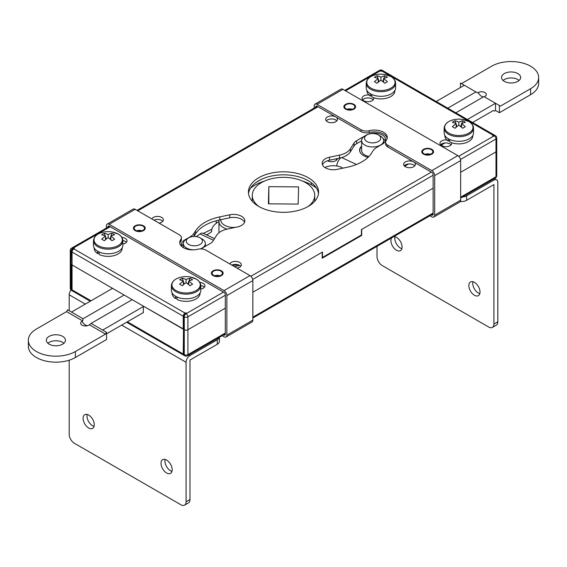 <?xml version="1.0" encoding="UTF-8"?>
<svg xmlns="http://www.w3.org/2000/svg" width="567" height="567" viewBox="0 0 567 567"><rect width="100%" height="100%" fill="white"/><g stroke="black" fill="none" stroke-linecap="round" stroke-linejoin="round"><path stroke-width="0.85" d="M335.678 158.909A5.876 3.395 180 0 1 335.714 158.93A5.876 3.395 180 0 1 336.826 159.83M143.224 312.651L143.486 306.201L183.488 329.002L183.233 354.042A2.573 1.481 120 0 0 183.765 355.218A2.573 1.481 120 0 0 183.899 355.282M361.689 229.415L433.124 188.173L361.427 229.564L361.427 234.965L322.467 257.461L322.467 252.06L252.847 292.253L322.205 252.209L322.205 258.212L361.689 235.411L361.689 229.415M460.659 197.174L495.99 176.776L495.99 151.878L460.659 172.276L495.99 151.878A2.573 1.481 0 0 0 496.742 150.829A2.573 1.481 180 0 1 495.99 151.878L495.99 138.979L460.517 159.462M211.845 229.266L203.333 233.391M234.369 266.589L237.46 265.937A11.205 6.471 0 0 0 239.515 265.363M215.545 276.009L215.899 275.442M327.485 160.773A5.876 3.395 0 0 0 333.687 161.489A5.876 3.395 0 0 0 337.422 158.54M441.176 145.131L443.401 146.414M256.284 182.29L261.366 179.356M110.239 226.715L72.831 248.311L73.611 248.764A2.573 1.481 120 0 0 71.789 251.911L71.01 251.465L71.01 264.357A2.573 1.481 180 0 1 70.258 263.308A2.573 1.481 0 0 0 71.01 264.357L71.789 264.81L71.789 289.709A2.573 1.481 120 0 0 72.321 290.885A2.573 1.481 120 0 0 72.463 290.949M73.611 248.764L74.39 248.311L73.866 248.913L185.048 313.097A2.573 1.481 120 0 0 183.233 316.251L72.052 252.06L72.052 264.959L111.791 287.908L111.791 288.809M183.233 316.251L183.233 329.151L72.052 264.959L72.052 289.857L91.011 300.801M183.488 329.299L183.488 354.198L184.268 354.644L184.268 329.746A2.573 1.481 0 0 0 187.904 329.746L225.312 308.15L187.904 329.746A2.573 1.481 180 0 1 184.268 329.746L184.268 316.847L183.488 316.4L183.488 329.299L184.268 329.746L183.488 329.299M225.312 295.251L187.904 316.847L187.904 354.644A2.573 1.481 180 0 1 184.268 354.644A2.573 1.481 120 0 0 184.799 355.821L184.02 355.374A2.573 1.481 -60 0 1 183.488 354.198M71.789 251.911L72.052 264.661L71.01 264.357L71.01 289.255L71.789 289.709M206.487 234.858L208.479 233.895M90.259 301.24L72.583 291.034A2.573 1.481 -60 0 1 72.052 289.857M216.204 220.761L216.204 223.334M361.172 235.114L361.689 235.411M259.126 206.643A31.228 18.031 180 0 1 252.272 195.374A31.228 18.031 180 0 1 273.032 178.385A31.228 18.031 180 0 1 307.711 183.984A31.228 18.031 180 0 1 314.728 195.374A31.228 18.031 180 0 1 307.874 206.643M302.608 181.114A40.413 23.332 180 0 1 314.827 186.933A40.413 23.332 180 0 1 316.514 188.216M250.486 188.216A40.413 23.332 180 0 1 264.392 181.114M298.164 204.085L298.596 186.904L268.836 186.656L268.404 203.837L298.164 204.085M231.917 265.094A22.042 12.729 0 0 0 238.31 264.846M268.836 203.837L268.836 186.656M214.532 238.622L203.114 233.285A7.35 3.778 -64.9 0 0 200.002 233.944L196.274 236.602M206.877 235.043L211.633 231.648A22.042 12.729 180 0 1 211.611 231.109A22.042 12.729 180 0 1 218.961 221.626M311.304 184.225L311.304 184.736A22.042 12.729 180 0 1 311.304 184.225A22.042 12.729 180 0 1 311.439 182.815M361.618 146.18A13.041 7.527 0 0 0 359.598 150.205A13.041 7.527 0 0 0 364.432 156.053A13.041 7.527 0 0 0 368.132 157.272M336.706 165.961A7.35 3.778 -64.9 0 1 340.767 157.81M220.811 219.677A12.857 7.421 0 0 0 225.737 225.857A12.857 7.421 0 0 0 235.475 227.36M227.14 229.118A14.692 8.484 180 0 1 224.603 228.196A14.692 8.484 180 0 1 218.961 221.513A14.692 8.484 180 0 1 219.195 220.017M218.961 221.513L218.961 231.109A14.692 8.484 0 0 0 219.188 232.583M342.893 168.158A12.857 7.421 0 0 0 342.433 167.882A12.857 7.421 0 0 0 324.919 167.52M504.346 81.364A9.554 5.514 180 0 1 501.547 77.466A9.554 5.514 180 0 1 507.444 72.37A9.554 5.514 180 0 1 517.848 73.568A9.554 5.514 180 0 1 520.648 77.466A9.554 5.514 180 0 1 514.751 82.562A9.554 5.514 180 0 1 504.346 81.364M519.11 80.464A9.554 5.514 0 0 0 517.848 79.564A9.554 5.514 0 0 0 503.085 80.464M472.587 122.5L493.361 110.501L494.396 111.104L495.508 110.459L499.407 112.713L530.577 94.71A27.549 15.904 0 0 0 538.65 83.462L538.65 77.466A27.549 15.904 180 0 1 530.577 88.714L500.448 106.114L483.949 96.588L455.825 112.826M404.625 166.23L408.531 163.976M425.222 154.337L425.647 154.096M440.991 145.237L444.904 142.983M461.481 83.618L491.617 66.219A27.549 15.904 180 0 1 521.64 62.767A27.549 15.904 180 0 1 538.65 77.466M484.331 96.808L484.941 96.454A4.763 2.75 0 0 0 485.387 96.156A4.763 2.75 0 0 0 484.7 92.435A4.763 2.75 0 0 0 478.208 92.563L477.598 92.917L464.338 85.263L436.214 101.5M460.447 87.516L460.447 83.016L464.338 85.263M467.392 119.495L495.508 103.265L495.508 110.459M475.904 91.939L447.781 108.177M499.407 112.713L499.407 105.512M62.654 336.373A9.554 5.514 180 0 1 65.453 340.271A9.554 5.514 180 0 1 59.556 345.367A9.554 5.514 180 0 1 49.152 344.169A9.554 5.514 180 0 1 46.352 340.271A9.554 5.514 180 0 1 52.249 335.175A9.554 5.514 180 0 1 62.654 336.373M63.915 343.269A9.554 5.514 0 0 0 62.654 342.369A9.554 5.514 0 0 0 47.89 343.269M83.051 318.753L82.669 320.929L82.059 321.283A4.763 2.75 0 0 0 81.613 324.877A4.763 2.75 0 0 0 88.792 325.167L89.402 324.82L105.519 334.119L75.383 351.519A27.549 15.904 180 0 1 45.36 354.97A27.549 15.904 180 0 1 28.35 340.271A27.549 15.904 180 0 1 36.423 329.023L66.552 311.623L67.593 309.823L83.051 318.753L124.138 295.031M66.552 311.623L82.669 320.929M106.553 333.821L143.486 312.502M28.35 340.271L28.35 346.267A27.549 15.904 0 0 0 45.36 360.966A27.549 15.904 0 0 0 75.383 357.515L106.553 339.52L106.553 332.319L102.662 330.072L143.486 306.499M89.402 324.82L91.096 323.396L102.662 330.072M106.553 332.319L105.519 334.119M112.571 288.355L71.492 312.077M91.096 323.396L132.182 299.674M380.436 136.108L378.359 134.903A8.08 4.664 -0 0 0 366.927 134.903A8.08 4.664 -0 0 0 366.927 141.502A8.08 4.664 -0 0 0 378.359 141.502A8.08 4.664 -0 0 0 378.359 134.903L380.436 136.108A11.021 6.365 180 0 1 383.661 140.609A11.021 6.365 180 0 1 376.857 146.484A11.021 6.365 180 0 1 364.85 145.102A11.021 6.365 180 0 1 361.618 140.609A11.021 6.365 180 0 1 364.85 136.108L366.927 134.903M360.534 152.998A12.857 7.421 180 0 1 359.783 150.503A12.857 7.421 180 0 1 361.618 146.683M368.904 156.492A11.021 6.365 180 0 1 364.85 155.004A11.021 6.365 180 0 1 361.618 150.503L361.618 140.609M201.654 239.125A8.08 4.664 0 0 0 200.073 237.835A8.08 4.664 0 0 0 188.641 237.835A8.08 4.664 0 0 0 187.067 243.151A8.08 4.664 0 0 0 197.84 245.348A8.08 4.664 0 0 0 201.654 239.125M193.347 249.87A11.021 6.365 180 0 1 184.41 246.276A11.021 6.365 180 0 1 183.339 243.534A11.021 6.365 180 0 1 186.564 239.04L188.641 237.835M200.073 237.835L202.15 239.04A11.021 6.365 180 0 1 204.304 240.798A11.021 6.365 180 0 1 205.382 243.534A11.021 6.365 180 0 1 200.257 248.913M213.362 275.456A5.507 3.182 0 0 0 219.365 276.143A5.507 3.182 0 0 0 222.767 273.209A5.507 3.182 0 0 0 221.158 270.955A5.507 3.182 0 0 0 215.148 270.268A5.507 3.182 0 0 0 211.746 273.209A5.507 3.182 0 0 0 213.362 275.456M135.435 230.464A5.507 3.182 0 0 0 141.438 231.152A5.507 3.182 0 0 0 144.84 228.218A5.507 3.182 0 0 0 143.224 225.964A5.507 3.182 0 0 0 137.221 225.276A5.507 3.182 0 0 0 133.819 228.218A5.507 3.182 0 0 0 135.435 230.464M345.842 108.984A5.507 3.182 0 0 0 351.852 109.672A5.507 3.182 0 0 0 355.254 106.738A5.507 3.182 0 0 0 353.638 104.484A5.507 3.182 0 0 0 347.635 103.796A5.507 3.182 0 0 0 344.233 106.738A5.507 3.182 0 0 0 345.842 108.984M423.776 153.976A5.507 3.182 0 0 0 429.779 154.671A5.507 3.182 0 0 0 433.181 151.729A5.507 3.182 0 0 0 431.565 149.475A5.507 3.182 0 0 0 425.562 148.788A5.507 3.182 0 0 0 422.16 151.729A5.507 3.182 0 0 0 423.776 153.976M325.451 167.853A11.205 6.471 0 0 0 337.209 169.356L347.181 167.258A40.597 23.438 0 0 0 371.442 153.253L372.845 151.028A18.187 10.497 180 0 1 377.076 147.193L382.342 144.153A11.205 6.471 0 0 0 385.624 139.581A11.205 6.471 0 0 0 378.706 133.606A11.205 6.471 0 0 0 366.495 135.003L356.622 140.701A11.205 6.471 0 0 0 354.021 143.068L350.385 148.823A18.187 10.497 180 0 1 339.52 155.103L329.54 157.194A11.205 6.471 0 0 0 322.169 163.275A11.205 6.471 0 0 0 325.451 167.853M220.896 271.111A5.146 2.97 0 0 0 215.29 270.466A5.146 2.97 0 0 0 212.115 273.209A5.146 2.97 0 0 0 213.624 275.307A5.146 2.97 0 0 0 219.231 275.952A5.146 2.97 0 0 0 222.406 273.209A5.146 2.97 0 0 0 220.896 271.111M214.624 275.76A5.146 2.97 180 0 1 219.897 275.76M142.969 226.113A5.146 2.97 0 0 0 137.363 225.475A5.146 2.97 0 0 0 134.188 228.218A5.146 2.97 0 0 0 135.69 230.315A5.146 2.97 0 0 0 141.296 230.96A5.146 2.97 0 0 0 144.472 228.218A5.146 2.97 0 0 0 142.969 226.113M136.697 230.762A5.146 2.97 180 0 1 141.963 230.762M353.376 104.633A5.146 2.97 0 0 0 347.769 103.995A5.146 2.97 0 0 0 344.594 106.738A5.146 2.97 0 0 0 346.104 108.836A5.146 2.97 0 0 0 351.71 109.481A5.146 2.97 0 0 0 354.885 106.738A5.146 2.97 0 0 0 353.376 104.633M347.103 109.282A5.146 2.97 180 0 1 352.376 109.282M431.31 149.631A5.146 2.97 0 0 0 425.704 148.986A5.146 2.97 0 0 0 422.528 151.729A5.146 2.97 0 0 0 424.031 153.827A5.146 2.97 0 0 0 429.637 154.472A5.146 2.97 0 0 0 432.812 151.729A5.146 2.97 0 0 0 431.31 149.631M425.037 154.281A5.146 2.97 180 0 1 430.303 154.281M236.963 268.085A5.876 3.395 0 0 0 241.322 264.81A5.876 3.395 0 0 0 239.6 262.408A5.876 3.395 0 0 0 229.763 263.931M231.839 265.129A5.876 3.395 180 0 1 239.6 265.406A5.876 3.395 180 0 1 240.713 266.306M159.036 223.093A5.876 3.395 0 0 0 163.388 219.819A5.876 3.395 0 0 0 161.666 217.416A5.876 3.395 0 0 0 151.836 218.94M153.912 220.138A5.876 3.395 180 0 1 161.666 220.414A5.876 3.395 180 0 1 162.786 221.314M122.855 244.058A5.876 3.395 0 0 0 127.022 240.812A5.876 3.395 0 0 0 125.3 238.416A5.876 3.395 0 0 0 121.912 237.445M122.848 240.564A5.876 3.395 180 0 1 125.3 241.414A5.876 3.395 180 0 1 126.42 242.315M200.782 289.05A5.876 3.395 0 0 0 204.956 285.803A5.876 3.395 0 0 0 203.234 283.408A5.876 3.395 0 0 0 199.846 282.444M200.782 285.555A5.876 3.395 180 0 1 203.234 286.406A5.876 3.395 180 0 1 204.347 287.306M335.714 116.937A5.876 3.395 0 0 0 329.307 116.2A5.876 3.395 0 0 0 325.678 119.332A5.876 3.395 0 0 0 327.4 121.735A5.876 3.395 0 0 0 333.807 122.465A5.876 3.395 0 0 0 337.436 119.332A5.876 3.395 0 0 0 335.714 116.937M326.287 120.835A5.876 3.395 180 0 1 335.714 119.935A5.876 3.395 180 0 1 336.826 120.835M413.641 161.928A5.876 3.395 0 0 0 407.241 161.191A5.876 3.395 0 0 0 403.612 164.324A5.876 3.395 0 0 0 405.334 166.726A5.876 3.395 0 0 0 411.734 167.463A5.876 3.395 0 0 0 415.363 164.324A5.876 3.395 0 0 0 413.641 161.928M404.214 165.826A5.876 3.395 180 0 1 413.641 164.926A5.876 3.395 180 0 1 414.761 165.826M449.78 140.8A5.876 3.395 0 0 0 449.248 140.559M446.881 139.985A5.876 3.395 0 0 0 439.978 143.331A5.876 3.395 0 0 0 441.7 145.726A5.876 3.395 0 0 0 448.1 146.463A5.876 3.395 0 0 0 451.729 143.331A5.876 3.395 0 0 0 451.644 142.735M440.58 144.826A5.876 3.395 180 0 1 450.014 143.926A5.876 3.395 180 0 1 451.126 144.826M371.846 95.809A5.876 3.395 0 0 0 371.321 95.568M368.954 94.994A5.876 3.395 0 0 0 362.044 98.339A5.876 3.395 0 0 0 363.766 100.735A5.876 3.395 0 0 0 370.173 101.472A5.876 3.395 0 0 0 373.802 98.339A5.876 3.395 0 0 0 373.71 97.744M362.653 99.835A5.876 3.395 180 0 1 372.08 98.934A5.876 3.395 180 0 1 373.199 99.835M308.306 177.747A35.083 20.256 0 0 0 270.076 173.36A35.083 20.256 0 0 0 248.417 192.071A35.083 20.256 0 0 0 258.694 206.395A35.083 20.256 0 0 0 296.924 210.782A35.083 20.256 0 0 0 318.583 192.071A35.083 20.256 0 0 0 308.306 177.747M248.516 193.574A35.083 20.256 180 0 1 271.281 176.082A35.083 20.256 180 0 1 308.306 180.745A35.083 20.256 180 0 1 318.484 193.574M458.696 156.308L494.169 135.832L493.389 135.378L492.61 135.832L493.134 135.23L381.952 71.038L380.911 71.343L381.69 70.889L380.911 70.443L345.587 90.84M185.048 313.097L186.089 312.8L185.31 313.253L186.089 313.7L223.497 292.104M200.902 248.906L210.378 243.434A11.205 6.471 0 0 0 212.979 241.074L216.615 235.319A18.187 10.497 180 0 1 227.48 229.04L237.46 226.942A11.205 6.471 0 0 0 244.831 220.868A11.205 6.471 0 0 0 229.791 214.787L219.819 216.885A40.597 23.438 0 0 0 195.558 230.889L194.155 233.115A18.187 10.497 180 0 1 189.924 236.949L184.658 239.99A11.205 6.471 0 0 0 181.376 244.561A11.205 6.471 0 0 0 181.986 246.673M493.389 135.378A2.573 1.481 -60 0 1 494.679 135.251L495.459 135.704A2.573 1.481 -60 0 0 494.169 135.832A2.573 1.481 60 0 1 495.99 138.979A2.573 1.481 0 0 0 496.742 137.93L496.742 175.727A2.573 1.481 0 0 1 495.99 176.776A2.573 1.481 60 0 1 495.459 177.953A2.573 2.573 0 0 0 496.742 175.727M183.488 316.4A2.573 1.481 -60 0 1 185.31 313.253M383.101 70.854A2.573 1.481 120 0 0 382.98 70.762A2.573 1.481 120 0 0 381.69 70.889M382.987 138.412A11.205 6.471 180 0 1 385.319 141.077M322.474 164.777A11.205 6.471 180 0 1 329.54 160.199L339.52 158.101A18.187 10.497 0 0 0 350.385 151.828L354.021 146.066A11.205 6.471 180 0 1 356.622 143.706L361.618 140.822M193.907 236.482A18.187 10.497 0 0 0 194.155 236.113L195.558 233.887A40.597 23.438 180 0 1 219.819 219.883L229.791 217.785A11.205 6.471 180 0 1 244.526 222.363M181.681 246.064A11.205 6.471 180 0 1 183.339 243.909M72.052 252.06A2.573 1.481 -60 0 1 73.866 248.913M494.537 135.187A2.573 1.481 120 0 0 494.417 135.102A2.573 1.481 120 0 0 493.134 135.23M381.952 71.038A2.573 1.481 -60 0 1 383.235 70.91L494.417 135.102M353.9 109.133A5.876 3.395 0 0 0 355.615 106.738A5.876 3.395 0 0 0 351.987 103.598A5.876 3.395 0 0 0 345.587 104.335A5.876 3.395 0 0 0 343.864 106.738A5.876 3.395 0 0 0 347.493 109.87A5.876 3.395 0 0 0 353.9 109.133M431.827 154.125A5.876 3.395 0 0 0 433.549 151.729A5.876 3.395 0 0 0 429.921 148.589A5.876 3.395 0 0 0 423.514 149.327A5.876 3.395 0 0 0 421.791 151.729A5.876 3.395 0 0 0 425.42 154.862A5.876 3.395 0 0 0 431.827 154.125M315.713 107.213L315.713 106.887A1.836 1.063 60 0 1 316.088 106.043A1.836 1.063 60 0 1 317.01 106.135L361.108 131.594L361.108 129.793L317.01 104.335A4.04 2.332 -120 0 0 314.99 104.137A4.04 2.332 -120 0 0 314.153 105.986L314.153 108.113M429.984 215.751L431.827 216.821A4.04 2.332 -120 0 0 433.847 217.019A4.04 2.332 -120 0 0 434.683 215.169L434.683 175.572A4.04 2.332 -120 0 0 431.827 170.624L387.729 145.166L387.729 146.966L431.827 172.425A1.836 1.063 60 0 1 433.124 174.671L433.124 214.269A1.836 1.063 60 0 1 432.749 215.106A1.836 1.063 60 0 1 431.827 215.021L431.544 214.85M434.683 215.169L460.659 200.172L460.659 160.574L434.683 175.572M431.827 170.624L457.803 155.627L342.985 89.338L317.01 104.335M361.108 129.793A7.35 4.245 0 0 0 369.252 130.679L369.252 132.48A7.35 4.245 180 0 1 361.108 131.594M387.729 146.966A7.35 4.245 180 0 1 385.574 143.961L385.574 142.161A7.35 4.245 0 0 1 386.191 140.46A12.857 7.421 0 0 0 387.275 137.483A12.857 7.421 0 0 0 369.252 130.679M385.574 142.161A7.35 4.245 0 0 0 387.729 145.166M387.183 138.383A12.857 7.421 0 0 0 369.252 132.48M314.99 104.137L340.965 89.139A4.04 2.332 60 0 1 342.985 89.338M457.803 155.627A4.04 2.332 60 0 1 460.659 160.574M460.659 200.172A4.04 2.332 60 0 1 459.823 202.022L433.847 217.019M213.1 270.806A5.876 3.395 0 0 0 211.385 273.209A5.876 3.395 0 0 0 215.013 276.342A5.876 3.395 0 0 0 221.413 275.605A5.876 3.395 0 0 0 223.136 273.209A5.876 3.395 0 0 0 219.507 270.069A5.876 3.395 0 0 0 213.1 270.806M135.173 225.815A5.876 3.395 0 0 0 133.451 228.218A5.876 3.395 0 0 0 137.079 231.35A5.876 3.395 0 0 0 143.486 230.613A5.876 3.395 0 0 0 145.209 228.218A5.876 3.395 0 0 0 141.58 225.078A5.876 3.395 0 0 0 135.173 225.815M180.809 239.48A7.35 4.245 0 0 0 181.426 237.779L181.426 239.579A7.35 4.245 180 0 1 180.809 241.28L180.809 239.48A12.857 7.421 0 0 0 179.725 242.463A12.857 7.421 0 0 0 197.748 249.26A7.35 4.245 0 0 1 205.892 250.146L249.99 275.605A4.04 2.332 60 0 1 252.847 280.559L252.847 320.149A4.04 2.332 60 0 1 252.01 321.999L226.035 336.996A4.04 2.332 -120 0 0 226.871 335.147L252.847 320.149M106.341 228.097L106.341 225.964A4.04 2.332 -120 0 1 107.177 224.114A4.04 2.332 -120 0 1 109.197 224.312L224.015 290.602L249.99 275.605M181.426 237.779A7.35 4.245 0 0 0 179.271 234.781L135.173 209.315L109.197 224.312M252.847 280.559L226.871 295.556L226.871 335.147M226.035 336.996A4.04 2.332 -120 0 1 224.015 336.798L222.172 335.735M223.724 334.835L225.312 334.247L225.312 294.656A1.836 1.063 60 0 0 224.015 292.402L109.197 226.113L107.9 227.197M180.809 241.28A12.857 7.421 0 0 0 179.817 243.363M107.177 224.114L133.153 209.117A4.04 2.332 60 0 1 135.173 209.315M226.871 295.556A4.04 2.332 -120 0 0 224.015 290.602M107.9 226.864A1.836 1.063 60 0 1 108.276 226.027A1.836 1.063 60 0 1 109.197 226.113M225.312 334.247A1.836 1.063 60 0 1 224.929 335.09A1.836 1.063 60 0 1 224.015 334.998M401.883 248.637A7.895 4.557 60 0 1 400.394 248.013A7.895 4.557 60 0 1 395.015 236.737M393.859 236.609A7.895 4.557 60 0 1 396.496 237.367A7.895 4.557 60 0 1 401.656 244.327A7.895 4.557 60 0 1 400.451 250.657A7.895 4.557 60 0 1 396.496 250.267A7.895 4.557 60 0 1 391.577 237.927M479.81 293.635A7.895 4.557 60 0 1 478.328 293.004A7.895 4.557 60 0 1 472.942 281.735M474.43 282.359A7.895 4.557 60 0 1 479.59 289.319A7.895 4.557 60 0 1 478.378 295.648A7.895 4.557 60 0 1 474.43 295.258A7.895 4.557 60 0 1 469.27 288.298A7.895 4.557 60 0 1 470.482 281.969A7.895 4.557 60 0 1 474.43 282.359M377.02 246.333L377.02 256.56A7.35 4.245 -120 0 0 382.215 265.562L488.719 327.053A7.35 4.245 -120 0 0 492.39 327.414A7.35 4.245 -120 0 0 493.914 324.055L493.914 184.573L466.634 200.321A7.35 4.245 180 0 1 460.333 201.512M494.459 178.527L496.664 179.803A5.507 3.182 120 0 1 497.805 182.326L497.805 321.801A7.35 4.245 60 0 1 496.288 325.167L492.39 327.414M460.872 197.054A7.35 4.245 0 0 0 466.634 195.821L493.914 180.072L492.843 179.456M496.664 179.803A5.507 3.182 120 0 0 493.914 180.072M166.606 460.078A7.895 4.557 -120 0 0 162.658 459.688A7.895 4.557 -120 0 0 161.446 466.017A7.895 4.557 -120 0 0 166.606 472.977A7.895 4.557 -120 0 0 170.554 473.367A7.895 4.557 -120 0 0 171.766 467.038A7.895 4.557 -120 0 0 166.606 460.078M165.117 459.454A7.895 4.557 -120 0 0 170.504 470.723A7.895 4.557 -120 0 0 171.985 471.354M88.672 415.087A7.895 4.557 -120 0 0 84.724 414.697A7.895 4.557 -120 0 0 83.512 421.026A7.895 4.557 -120 0 0 88.672 427.986A7.895 4.557 -120 0 0 92.627 428.376A7.895 4.557 -120 0 0 93.831 422.046A7.895 4.557 -120 0 0 88.672 415.087M87.19 414.463A7.895 4.557 -120 0 0 92.57 425.732A7.895 4.557 -120 0 0 94.058 426.363M219.415 337.322L219.415 341.299A7.35 4.245 180 0 1 217.26 344.297L217.26 339.796L189.98 355.544A5.507 3.182 120 0 0 186.089 362.292L186.089 501.774L189.98 499.52L189.98 360.045L217.26 344.297M189.98 499.52A7.35 4.245 60 0 1 188.464 502.886L184.566 505.133A7.35 4.245 -120 0 1 180.894 504.772L74.39 443.281A7.35 4.245 -120 0 1 69.195 434.287L69.195 360.201M184.566 505.133A7.35 4.245 -120 0 0 186.089 501.774M85.298 304.103L69.195 294.805L69.195 310.751M217.26 339.796A7.35 4.245 0 0 0 219.344 337.365M69.195 294.805A5.507 3.182 -60 0 1 70.981 289.992M468.852 133.11A14.154 8.172 0 0 0 468.852 121.551A14.154 8.172 0 0 0 462.778 119.474A23.878 23.878 0 0 0 454.904 119.474A14.154 8.172 0 0 0 448.83 121.551A14.154 8.172 0 0 0 448.83 133.11A14.154 8.172 0 0 0 468.852 133.11M473.537 128.199A14.692 8.484 0 0 1 464.465 136.037A14.692 8.484 0 0 1 448.454 134.195A14.692 8.484 0 0 1 444.145 128.199L444.145 132.834A14.692 8.484 0 0 0 448.454 138.83A14.692 8.484 0 0 0 464.465 140.666A14.692 8.484 0 0 0 473.537 132.834L473.537 128.199C473.445 125.541 471.921 123.337 468.959 121.593L462.778 119.474M458.845 125.201L458.845 122.111A23.807 13.743 120 0 1 462.658 120.778A23.608 18.279 89.9 0 1 465.337 122.323A23.807 13.743 -60 0 0 461.517 123.656A23.807 13.743 -120 0 1 465.337 126.732A23.608 6.117 139.1 0 0 464.019 127.462A23.608 6.117 139.1 0 0 462.658 128.277A23.807 13.743 60 0 0 458.845 125.201A23.807 13.743 -60 0 0 455.025 128.277A23.608 6.117 -139.1 0 0 452.353 126.732A23.807 13.743 120 0 1 456.166 123.656A23.807 13.743 60 0 0 452.353 122.323A23.608 18.279 -89.9 0 1 453.664 121.48A23.608 18.279 -89.9 0 1 455.025 120.778L455.988 123.571M458.845 122.111A23.807 13.743 -120 0 0 455.025 120.778M461.517 123.656L461.517 127.242M456.166 124.081L457.016 126.54M456.166 123.656L456.166 127.242M462.658 120.778L461.694 123.571M461.517 124.081L460.666 126.54M449.78 139.51L449.78 141.956A13.962 8.058 0 0 0 464.685 143.146A13.962 8.058 0 0 0 472.8 135.832L472.8 135.478M444.882 135.478L444.882 135.832A13.962 8.058 0 0 0 448.228 141.063L449.78 140.304M448.228 138.695L448.228 141.063M390.925 88.112A14.154 8.172 0 0 0 390.925 76.559A14.154 8.172 0 0 0 384.851 74.483A23.878 23.878 0 0 0 376.977 74.483A14.154 8.172 0 0 0 370.903 76.559A14.154 8.172 0 0 0 370.903 88.112A14.154 8.172 0 0 0 390.925 88.112M395.61 83.207A14.692 8.484 0 0 1 386.538 91.046A14.692 8.484 0 0 1 370.52 89.203A14.692 8.484 0 0 1 366.218 83.207L366.218 87.835A14.692 8.484 0 0 0 370.52 93.838A14.692 8.484 0 0 0 386.538 95.674A14.692 8.484 0 0 0 395.61 87.835L395.61 83.207C395.518 80.549 393.994 78.345 391.032 76.602L384.851 74.483M380.911 80.209L380.911 77.119A23.807 13.743 120 0 1 384.731 75.787A23.608 18.279 89.9 0 1 387.403 77.332A23.807 13.743 -60 0 0 383.59 78.664A23.807 13.743 -120 0 1 387.403 81.74A23.608 6.117 139.1 0 0 386.092 82.47A23.608 6.117 139.1 0 0 384.731 83.285A23.807 13.743 60 0 0 380.911 80.209A23.807 13.743 -60 0 0 377.098 83.285A23.608 6.117 -139.1 0 0 374.418 81.74A23.807 13.743 120 0 1 378.239 78.664A23.807 13.743 60 0 0 374.418 77.332A23.608 18.279 -89.9 0 1 375.737 76.488A23.608 18.279 -89.9 0 1 377.098 75.787L378.061 78.579M380.911 77.119A23.807 13.743 -120 0 0 377.098 75.787M383.59 78.664L383.59 82.25M378.239 79.089L379.089 81.549M378.239 78.664L378.239 82.25M384.731 75.787L383.767 78.579M383.59 79.089L382.739 81.549M371.846 94.512L371.846 96.964A13.962 8.058 0 0 0 386.758 98.155A13.962 8.058 0 0 0 394.873 90.84L394.873 90.486M366.955 90.486L366.955 90.84A13.962 8.058 0 0 0 370.301 96.071L371.846 95.306M370.301 93.704L370.301 96.071M196.097 290.58A14.154 8.172 0 0 0 196.097 279.021A14.154 8.172 0 0 0 190.023 276.951A23.878 23.878 0 0 0 182.149 276.951A14.154 8.172 0 0 0 176.075 279.021A14.154 8.172 0 0 0 176.075 290.58A14.154 8.172 0 0 0 196.097 290.58M200.782 285.669A14.692 8.484 0 0 1 191.71 293.508A14.692 8.484 0 0 1 175.699 291.672A14.692 8.484 0 0 1 171.39 285.669L171.39 290.304A14.692 8.484 0 0 0 175.699 296.3A14.692 8.484 0 0 0 191.71 298.143A14.692 8.484 0 0 0 200.782 290.304L200.782 285.669C200.69 283.011 199.166 280.814 196.203 279.063L190.023 276.951M186.089 282.671L186.089 279.581A23.807 13.743 120 0 1 189.902 278.255A23.608 18.279 89.9 0 1 192.582 279.8A23.807 13.743 -60 0 0 188.761 281.126A23.807 13.743 -120 0 1 192.582 284.209A23.608 6.117 139.1 0 0 191.263 284.939A23.608 6.117 139.1 0 0 189.902 285.747A23.807 13.743 60 0 0 186.089 282.671A23.807 13.743 -60 0 0 182.269 285.747A23.608 6.117 -139.1 0 0 179.597 284.209A23.807 13.743 120 0 1 183.41 281.126A23.807 13.743 60 0 0 179.597 279.8A23.608 18.279 -89.9 0 1 180.908 278.957A23.608 18.279 -89.9 0 1 182.269 278.255L183.233 281.041M186.089 279.581A23.807 13.743 -120 0 0 182.269 278.255M188.761 281.126L188.761 284.719M183.41 281.558L184.261 284.01M183.41 281.126L183.41 284.719M189.902 278.255L188.939 281.041M188.761 281.558L187.911 284.01M177.024 296.98L177.024 299.433A13.962 8.058 0 0 0 191.93 300.623A13.962 8.058 0 0 0 200.045 293.302L200.045 292.955M172.127 292.955L172.127 293.302A13.962 8.058 0 0 0 175.472 298.54L177.024 297.774M175.472 296.172L175.472 298.54M118.17 245.589A14.154 8.172 0 0 0 118.17 234.029A14.154 8.172 0 0 0 112.096 231.96A23.878 23.878 0 0 0 104.222 231.96A14.154 8.172 0 0 0 98.148 234.029A14.154 8.172 0 0 0 98.148 245.589A14.154 8.172 0 0 0 118.17 245.589M122.855 240.677A14.692 8.484 0 0 1 113.783 248.516A14.692 8.484 0 0 1 97.765 246.68A14.692 8.484 0 0 1 93.463 240.677L93.463 245.313A14.692 8.484 0 0 0 97.765 251.309A14.692 8.484 0 0 0 113.783 253.151A14.692 8.484 0 0 0 122.855 245.313L122.855 240.677C122.763 238.02 121.239 235.822 118.276 234.072L112.096 231.96M108.155 237.679L108.155 234.589A23.807 13.743 120 0 1 111.975 233.257A23.608 18.279 89.9 0 1 114.647 234.802A23.807 13.743 -60 0 0 110.834 236.134A23.807 13.743 -120 0 1 114.647 239.21A23.608 6.117 139.1 0 0 113.336 239.94A23.608 6.117 139.1 0 0 111.975 240.755A23.807 13.743 60 0 0 108.155 237.679A23.807 13.743 -60 0 0 104.342 240.755A23.608 6.117 -139.1 0 0 101.663 239.21A23.807 13.743 120 0 1 105.483 236.134A23.807 13.743 60 0 0 101.663 234.802A23.608 18.279 -89.9 0 1 102.981 233.965A23.608 18.279 -89.9 0 1 104.342 233.257L105.306 236.049M108.155 234.589A23.807 13.743 -120 0 0 104.342 233.257M110.834 236.134L110.834 239.728M105.483 236.567L106.334 239.019M105.483 236.134L105.483 239.728M111.975 233.257L111.012 236.049M110.834 236.567L109.984 239.019M99.09 251.989L99.09 254.441A13.962 8.058 0 0 0 114.002 255.632A13.962 8.058 0 0 0 122.118 248.311L122.118 247.963M94.2 247.963L94.2 248.311A13.962 8.058 0 0 0 97.545 253.548L99.09 252.783M97.545 251.181L97.545 253.548M127.377 321.801L183.233 354.042M184.799 355.821A2.573 2.573 0 0 0 187.372 355.821A2.573 1.481 60 0 0 187.904 354.644L225.312 333.049M252.847 317.151L433.124 213.072M71.01 289.255A2.573 1.481 180 0 1 70.258 288.206A2.573 2.573 0 0 0 71.541 290.432A2.573 1.481 -60 0 1 71.01 289.255M200.002 233.944L213.504 240.252M356.473 164.48L341.667 157.555M530.577 94.71L530.577 88.714M483.396 96.907A6.244 3.608 60 0 1 481.574 96.312A6.244 3.608 60 0 1 478.208 92.563M75.383 357.515L75.383 351.519M82.059 321.283A6.244 3.608 -120 0 0 85.426 325.026A6.244 3.608 -120 0 0 87.871 325.586M318.052 106.738L137.774 210.818M250.883 276.292L431.31 172.127M433.124 175.274L252.705 279.439M194.155 236.113L194.155 233.115M195.558 233.887L195.558 230.889M219.819 219.883L219.819 216.885M229.791 217.785L229.791 214.787M184.658 240.514L184.658 239.99M329.54 160.199L329.54 157.194M339.52 158.101L339.52 155.103M350.385 151.828L350.385 148.823M354.021 146.066L354.021 143.068M356.622 143.706L356.622 140.701M184.268 316.847A2.573 1.481 0 0 0 187.904 316.847A2.573 1.481 60 0 0 186.089 313.7A2.573 1.481 120 0 0 184.268 316.847M71.01 251.465A2.573 1.481 -60 0 1 72.831 248.311A2.573 1.481 60 0 0 71.541 248.183A2.573 2.573 0 0 0 70.258 250.408A2.573 1.481 0 0 0 71.01 251.465M379.628 70.315A2.573 1.481 60 0 1 380.911 70.443A2.573 1.481 120 0 1 382.201 70.315A2.573 2.573 0 0 0 379.628 70.315L344.828 90.401M317.01 106.135L315.713 106.887M431.827 215.021L433.124 214.269M493.914 324.055L497.805 321.801M466.634 195.821L466.634 200.321M186.089 362.292L121.664 325.097M188.917 354.928L189.98 355.544M187.372 355.821L225.312 333.92M252.847 318.023L433.124 213.936M460.659 198.039L495.459 177.953M70.258 250.408L70.258 288.206M71.541 290.432L72.321 290.885M126.625 322.233L183.765 355.218M314.728 195.374L314.728 201.306M252.272 195.374L252.272 201.306M211.611 231.662L211.611 231.109M342.433 167.882L342.915 168.158M359.783 150.503L359.783 151.46M383.661 140.609L383.661 143.238M183.339 243.534L183.339 247.623M205.382 243.534L205.382 246.319M222.767 273.209L222.767 274.385M144.84 228.218L144.84 229.394M355.254 106.738L355.254 107.914M433.181 151.729L433.181 152.906M422.16 151.729L422.16 152.906M344.233 106.738L344.233 107.914M133.819 228.218L133.819 229.394M211.746 273.209L211.746 274.385M496.742 137.93A2.573 2.573 0 0 0 495.459 135.704M317.293 106.298L137.016 210.385M109.481 226.283L71.541 248.183M382.98 70.762L382.201 70.315M444.145 128.199C444.62 123.705 448.206 120.799 454.904 119.474M366.218 83.207C366.686 78.707 370.272 75.801 376.977 74.483M171.39 285.669C171.865 281.175 175.451 278.269 182.149 276.951M93.463 240.677C93.938 236.184 97.517 233.278 104.222 231.96"/></g></svg>
